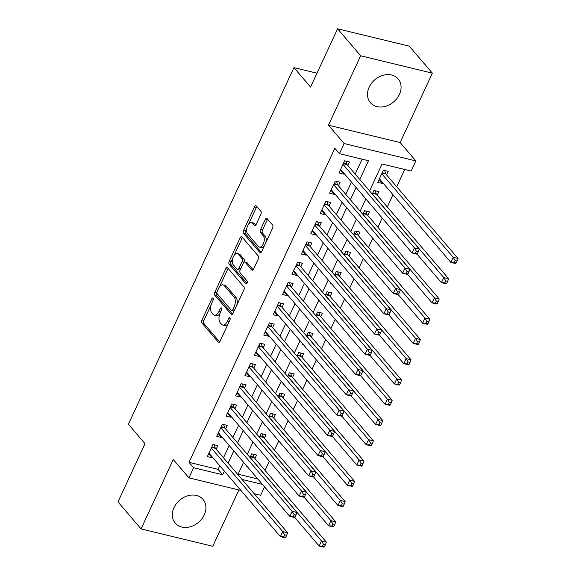 <?xml version="1.0" encoding="UTF-8"?>
<svg xmlns="http://www.w3.org/2000/svg" width="576" height="576" viewBox="0 0 576 576"><rect width="100%" height="100%" fill="white"/><g stroke="black" fill="none" stroke-linecap="round" stroke-linejoin="round"><path stroke-width="0.86" d="M213.077 298.181A1.613 0.85 -76.4 0 0 212.81 298.008A1.613 0.85 -76.4 0 0 211.795 298.829L201.989 319.961A2.297 1.21 -76.4 0 0 201.967 323.006L218.275 342.086A2.297 1.21 -76.4 0 0 218.657 342.331A2.297 1.21 -76.4 0 0 220.104 341.158L229.91 320.026A1.613 0.85 -76.4 0 0 229.925 317.887A1.613 0.85 -76.4 0 0 229.658 317.714A1.613 0.85 -76.4 0 0 228.643 318.542L227.376 321.278A7.358 3.866 -76.4 0 1 222.746 325.037A7.358 3.866 -76.4 0 1 221.522 324.245L220.162 322.661A7.358 3.866 -76.4 0 1 220.219 312.905L221.486 310.169A1.613 0.85 -76.4 0 0 221.501 308.038A1.613 0.85 -76.4 0 0 221.234 307.865A1.613 0.85 -76.4 0 0 220.219 308.686L218.952 311.422A7.358 3.866 -76.4 0 1 214.322 315.18A7.358 3.866 -76.4 0 1 213.098 314.395L211.738 312.804A7.358 3.866 -76.4 0 1 211.795 303.048L213.062 300.312A1.613 0.85 -76.4 0 0 213.077 298.181M369.166 87.156A18.281 14.537 139.5 0 0 370.39 102.686A18.281 14.537 139.5 0 0 399.398 94.471A18.281 14.537 139.5 0 0 398.174 78.934A18.281 14.537 139.5 0 0 369.166 87.156M174.01 507.593A18.281 14.537 139.5 0 0 175.226 523.123A18.281 14.537 139.5 0 0 204.235 514.908A18.281 14.537 139.5 0 0 203.018 499.37A18.281 14.537 139.5 0 0 174.01 507.593M260.856 214.366A2.297 1.21 -76.4 0 0 260.87 211.32L256.298 205.963A2.297 1.21 -76.4 0 0 255.917 205.718A2.297 1.21 -76.4 0 0 254.47 206.892L243.576 230.364A2.297 1.21 -76.4 0 0 243.562 233.41L259.862 252.49A2.297 1.21 -76.4 0 0 260.244 252.734A2.297 1.21 -76.4 0 0 261.691 251.561L272.585 228.089A2.297 1.21 -76.4 0 0 272.606 225.043L267.077 218.578A2.297 1.21 -76.4 0 0 266.695 218.333A2.297 1.21 -76.4 0 0 265.248 219.506L260.59 229.55A2.297 1.21 -76.4 0 0 260.568 232.596L263.311 235.8A6.156 3.233 -76.4 0 1 263.671 242.95A6.156 3.233 -76.4 0 1 259.394 247.104A6.156 3.233 -76.4 0 1 258.372 246.442L247.637 233.885A6.156 3.233 -76.4 0 1 247.277 226.735A6.156 3.233 -76.4 0 1 251.554 222.588A6.156 3.233 -76.4 0 1 252.576 223.243L254.362 225.338A2.297 1.21 -76.4 0 0 254.743 225.583A2.297 1.21 -76.4 0 0 256.19 224.41L260.856 214.366M337.586 28.8L409.284 46.159L432.36 73.152L360.662 55.793L337.586 28.8L310.55 87.055L293.933 67.622L128.398 424.231L145.015 443.664L117.972 501.919L141.048 528.912L173.261 459.511L188.95 477.864L193.651 467.734L189.036 462.341L334.822 148.277L339.437 153.677L344.138 143.546L415.836 160.906L411.134 171.036L382.068 163.994L369.562 190.93M360.662 55.793L328.45 125.186L344.138 143.546M227.585 267.818A2.297 1.21 -76.4 0 0 227.203 267.574A2.297 1.21 -76.4 0 0 225.756 268.747L214.862 292.219A2.297 1.21 -76.4 0 0 214.848 295.265L231.156 314.338A2.297 1.21 -76.4 0 0 231.538 314.59A2.297 1.21 -76.4 0 0 232.985 313.409L243.878 289.944A2.297 1.21 -76.4 0 0 243.893 286.891L227.585 267.818M229.219 261.288L240.113 237.823A2.297 1.21 -76.4 0 1 241.56 236.642A2.297 1.21 -76.4 0 1 241.942 236.894L258.25 255.967A2.297 1.21 -76.4 0 1 258.235 259.013L253.57 269.057A2.297 1.21 -76.4 0 1 252.122 270.238A2.297 1.21 -76.4 0 1 251.741 269.986L245.131 262.253A2.297 1.21 -76.4 0 0 244.742 262.008A2.297 1.21 -76.4 0 0 243.295 263.182L240.206 269.842A2.297 1.21 -76.4 0 0 240.192 272.894L247.075 280.944A1.613 0.85 -76.4 0 1 247.169 282.816A1.613 0.85 -76.4 0 1 246.046 283.903A1.613 0.85 -76.4 0 1 245.779 283.73L229.205 264.341A2.297 1.21 -76.4 0 1 229.219 261.288L231.156 261.756L232.812 258.192M141.048 528.912L212.746 546.271L238.882 489.96M382.889 182.88L382.594 183.514L379.102 179.424M386.59 174.902L388.238 171.353L383.393 170.179L377.748 182.34L382.594 183.514M377.186 195.163L378.828 191.614L373.99 190.44L372.283 194.112M367.783 215.424L369.425 211.874L364.579 210.708L362.88 214.373M358.373 235.685L360.022 232.142L355.176 230.969L353.47 234.641M348.97 255.946L350.618 252.403L345.773 251.23L344.066 254.902M339.566 276.206L341.208 272.664L336.362 271.49L334.663 275.162M330.156 296.474L331.805 292.925L326.959 291.751L325.253 295.423M320.753 316.735L322.402 313.186L317.556 312.012L315.85 315.684M311.35 336.996L312.991 333.446L308.153 332.28L306.446 335.945M301.939 357.257L303.588 353.714L298.742 352.541L297.043 356.213M292.536 377.518L294.185 373.975L289.339 372.802L287.633 376.474M283.133 397.778L284.782 394.236L279.936 393.062L278.23 396.734M273.73 418.046L275.371 414.497L270.526 413.323L268.826 416.995M264.319 438.307L265.968 434.758L261.122 433.584L259.416 437.256M216.158 449.186L217.807 445.637L212.962 444.463L207.317 456.624L212.162 457.798L212.458 457.164M225.569 428.918L227.21 425.376L222.365 424.202L216.727 436.363L221.566 437.53L221.861 436.896M234.972 408.658L236.621 405.115L231.775 403.942L226.13 416.095L230.976 417.269L231.271 416.635M244.375 388.397L246.024 384.854L241.178 383.681L235.534 395.834L240.379 397.008L240.674 396.374M253.786 368.136L255.427 364.586L250.582 363.413L244.944 375.574L249.782 376.747L250.078 376.114M263.189 347.875L264.83 344.326L259.992 343.152L254.347 355.313L259.193 356.486L259.481 355.853M272.592 327.614L274.241 324.065L269.395 322.891L263.75 335.052L268.596 336.226L268.891 335.592M281.995 307.346L283.644 303.804L278.798 302.63L273.154 314.784L277.999 315.958L278.294 315.324M291.406 287.086L293.047 283.543L288.202 282.37L282.564 294.523L287.41 295.697L287.698 295.063M300.809 266.825L302.458 263.282L297.612 262.109L291.967 274.262L296.813 275.436L297.108 274.802M310.212 246.564L311.861 243.014L307.015 241.841L301.37 254.002L306.216 255.175L306.511 254.542M319.622 226.303L321.264 222.754L316.418 221.58L310.781 233.741L315.619 234.914L315.914 234.281M329.026 206.042L330.667 202.493L325.829 201.319L320.184 213.48L325.03 214.654L325.325 214.02M338.429 185.774L340.078 182.232L335.232 181.058L329.587 193.212L334.433 194.386L334.728 193.752M189.036 462.341L218.102 469.375L219.794 465.739M223.495 457.762L229.198 445.478M232.898 437.501L238.601 425.218M242.309 417.24L248.011 404.957M251.712 396.979L257.414 384.696M261.115 376.718L266.818 364.428M270.518 356.45L276.221 344.167M279.929 336.19L285.631 323.906M289.332 315.929L295.034 303.646M298.735 295.668L304.438 283.385M308.146 275.407L313.848 263.124M317.549 255.139L323.251 242.856M326.952 234.878L332.654 222.595M336.362 214.618L342.058 202.334M345.766 194.357L351.468 182.074M355.169 174.096L362.102 159.163M347.832 165.514L349.481 161.971L344.635 160.798L338.99 172.951L343.836 174.125L344.131 173.491M265.046 470.412L269.338 461.167M274.45 450.151L278.741 440.906M283.853 429.89L288.144 420.646M293.263 409.63L297.554 400.385M302.666 389.369L306.958 380.124M312.07 369.108L316.361 359.856M321.473 348.84L325.771 339.595M330.883 328.579L335.174 319.334M340.286 308.318L344.578 299.074M349.69 288.058L353.981 278.813M359.1 267.797L363.391 258.552M368.503 247.536L372.794 238.284M377.906 227.268L382.198 218.023M387.317 207.007L393.012 194.724M396.72 186.746L404.734 169.488M238.068 474.214L257.854 479.002M254.916 458.568L256.565 455.018L251.719 453.852L250.013 457.517M246.917 466.207L246.074 466.006L246.312 465.494M256.327 445.946L255.478 445.745L255.715 445.234M265.73 425.686L264.888 425.484L265.118 424.973M275.134 405.425L274.291 405.223L274.529 404.712M284.544 385.164L283.694 384.955L283.932 384.451M293.947 364.903L293.098 364.694L293.335 364.19M303.35 344.635L302.508 344.434L302.746 343.922M312.754 324.374L311.911 324.173L312.149 323.662M322.164 304.114L321.314 303.912L321.552 303.401M331.567 283.853L330.725 283.651L330.955 283.14M340.97 263.592L340.128 263.383L340.366 262.879M350.381 243.331L349.531 243.122L349.769 242.618M359.784 223.063L358.942 222.862L359.172 222.35M369.187 202.802L368.345 202.601L368.582 202.09M316.98 73.202L293.933 67.622M328.45 125.186L400.147 142.553L432.36 73.152M400.147 142.553L415.836 160.906M264.542 486.828L260.647 495.23L254.182 493.661M359.784 179.496L368.503 160.711L339.437 153.677M193.651 467.734L222.718 474.775L224.41 471.139M228.11 463.162L233.813 450.878M237.514 442.901L243.216 430.618M246.924 422.64L252.619 410.357M256.327 402.372L262.03 390.089M265.73 382.111L271.433 369.828M275.134 361.85L280.836 349.567M284.544 341.59L290.246 329.306M293.947 321.329L299.65 309.046M303.35 301.068L309.053 288.778M312.761 280.8L318.463 268.517M322.164 260.539L327.866 248.256M331.567 240.278L337.27 227.995M340.97 220.018L346.673 207.734M350.381 199.757L356.083 187.474M240.912 490.45L188.95 477.864M242.035 479.448L262.469 484.402M365.861 198.907L360.158 211.198M356.458 219.175L350.755 231.458M347.047 239.436L341.345 251.719M337.644 259.697L331.942 271.98M328.241 279.958L322.538 292.241M318.83 300.218L313.128 312.502M309.427 320.479L303.725 332.77M300.024 340.747L294.322 353.03M290.621 361.008L284.918 373.291M281.21 381.269L275.508 393.552M271.807 401.53L266.105 413.813M262.404 421.79L256.702 434.074M252.994 442.051L247.291 454.342M243.59 462.319L237.888 474.602M218.102 469.375L222.718 474.775M212.162 457.798L208.67 453.708M221.566 437.53L218.074 433.447M230.976 417.269L227.484 413.186M240.379 397.008L236.887 392.926M249.782 376.747L246.29 372.658M259.193 356.486L255.701 352.397M268.596 336.226L265.104 332.136M277.999 315.958L274.507 311.875M287.41 295.697L283.91 291.614M296.813 275.436L293.321 271.354M306.216 255.175L302.724 251.086M315.619 234.914L312.127 230.825M325.03 214.654L321.538 210.564M334.433 194.386L330.941 190.303M343.836 174.125L340.344 170.042M214.322 315.18L216.259 315.648A7.358 3.866 -76.4 0 0 219.946 313.531M222.746 325.037L224.683 325.505A7.358 3.866 -76.4 0 0 228.312 323.467M211.054 305.071L203.926 320.429A2.297 1.21 -76.4 0 0 203.904 323.482L219.643 341.885M216.886 292.5L216.799 292.687A2.297 1.21 -76.4 0 0 216.785 295.733L232.517 314.143M228.161 268.488A2.297 1.21 -76.4 0 0 227.693 269.215L219.485 286.906M217.145 291.514A1.613 0.85 -76.4 0 0 217.138 293.645L231.451 310.392A1.613 0.85 -76.4 0 0 231.718 310.565A1.613 0.85 -76.4 0 0 232.733 309.737L234.072 306.857A7.358 3.866 -76.4 0 0 234.122 297.101L224.338 285.653A7.358 3.866 -76.4 0 0 223.121 284.868A7.358 3.866 -76.4 0 0 218.484 288.626L217.145 291.514M233.388 310.86A1.613 0.85 -76.4 0 0 233.654 311.033A1.613 0.85 -76.4 0 0 234.151 310.896M236.75 305.302A7.358 3.866 -76.4 0 0 236.059 297.569L234.122 297.101M223.121 284.868L225.058 285.336A7.358 3.866 -76.4 0 1 226.274 286.121L236.059 297.569M234.101 255.427L242.05 238.291L240.113 237.823M242.518 237.564A2.297 1.21 -76.4 0 0 242.05 238.291M253.109 269.791L247.068 262.721A2.297 1.21 -76.4 0 0 246.686 262.476L244.742 262.008M246.946 283.298L231.142 264.809L229.205 264.341M238.262 254.225A6.156 3.233 -76.4 0 0 237.247 253.562A6.156 3.233 -76.4 0 0 232.963 257.717A6.156 3.233 -76.4 0 0 233.323 264.866L237.11 269.287A2.297 1.21 -76.4 0 0 237.492 269.539A2.297 1.21 -76.4 0 0 238.939 268.358L242.028 261.698A2.297 1.21 -76.4 0 0 242.05 258.653L238.262 254.225L240.206 254.693A6.156 3.233 -76.4 0 0 239.184 254.038L237.247 253.562M237.492 269.539L239.429 270.007A2.297 1.21 -76.4 0 0 240.271 269.698M240.206 254.693L243.986 259.121A2.297 1.21 -76.4 0 1 243.965 262.166L243.9 262.31M231.156 261.756A2.297 1.21 -76.4 0 0 231.142 264.809M251.554 222.588L253.49 223.056A6.156 3.233 -76.4 0 1 254.513 223.711L255.73 225.137M259.394 247.104L261.331 247.572A6.156 3.233 -76.4 0 0 264.283 245.988M265.867 242.568A6.156 3.233 -76.4 0 0 265.248 236.275L263.311 235.8M267.653 219.247A2.297 1.21 -76.4 0 0 267.185 219.974L262.526 230.018A2.297 1.21 -76.4 0 0 262.505 233.064L265.248 236.275M247.018 227.592L245.513 230.832A2.297 1.21 -76.4 0 0 245.498 233.878L261.23 252.288M256.867 206.633A2.297 1.21 -76.4 0 0 256.406 207.36L248.609 224.172M294.739 517.464L319.154 546.026L321.509 540.965L326.354 542.131L254.174 457.704A2.34 1.231 103.6 0 1 253.901 457.157L253.044 454.169M323.453 544.234L322.517 546.264L324.454 546.732L325.397 544.709L323.453 544.234L321.509 540.965L250.07 457.394M324.454 546.732L324 547.2L319.154 546.026L322.517 546.264M326.354 542.131L325.397 544.709M285.696 537.35L286.639 535.32L284.702 534.852L283.759 536.875L285.696 537.35L285.242 537.818L280.404 536.645L208.966 453.074M283.759 536.875L280.404 536.645L282.751 531.576L287.597 532.75L215.424 448.322A2.34 1.231 -76.4 0 1 215.143 447.768L214.286 444.787M211.32 448.013L282.751 531.576L284.702 534.852M286.639 535.32L287.597 532.75M304.142 497.203L328.565 525.766L330.912 520.697L335.758 521.87L263.585 437.443A2.34 1.231 103.6 0 1 263.304 436.889L262.447 433.908M332.863 523.973L331.92 526.003L333.857 526.471L334.8 524.441L332.863 523.973L330.912 520.697L259.474 437.134M333.857 526.471L333.403 526.939L328.565 525.766L331.92 526.003M335.758 521.87L334.8 524.441M313.553 476.942L337.968 505.505L340.315 500.436L345.161 501.61L272.988 417.182A2.34 1.231 103.6 0 1 272.714 416.628L271.858 413.647M342.266 503.712L341.323 505.735L343.267 506.21L344.203 504.18L342.266 503.712L340.315 500.436L268.884 416.873M343.267 506.21L342.814 506.678L337.968 505.505L341.323 505.735M345.161 501.61L344.203 504.18M322.956 456.674L347.371 485.244L349.726 480.175L354.571 481.349L282.391 396.914A2.34 1.231 103.6 0 1 282.118 396.367L281.261 393.386M351.67 483.451L350.734 485.474L352.67 485.942L353.606 483.919L351.67 483.451L349.726 480.175L278.287 396.612M352.67 485.942L352.217 486.41L347.371 485.244L350.734 485.474M354.571 481.349L353.606 483.919M332.359 436.414L356.774 464.976L359.129 459.914L363.974 461.088L291.802 376.654A2.34 1.231 103.6 0 1 291.521 376.106L290.664 373.118M361.08 463.19L360.137 465.214L362.074 465.682L363.017 463.658L361.08 463.19L359.129 459.914L287.69 376.344M362.074 465.682L361.62 466.15L356.774 464.976L360.137 465.214M363.974 461.088L363.017 463.658M295.106 517.082L296.042 515.059L294.106 514.591L293.162 516.614L295.106 517.082L294.653 517.55L289.807 516.384L218.369 432.814M293.162 516.614L289.807 516.384L292.162 511.315L297 512.489L224.827 428.054A2.34 1.231 -76.4 0 1 224.554 427.507L223.697 424.526M220.723 427.745L292.162 511.315L294.106 514.591M296.042 515.059L297 512.489M304.51 496.822L305.446 494.798L303.509 494.33L302.573 496.354L304.51 496.822L304.056 497.29L299.21 496.116L227.779 412.553M302.573 496.354L299.21 496.116L301.565 491.054L306.41 492.228L234.23 407.794A2.34 1.231 -76.4 0 1 233.957 407.246L233.1 404.258M230.126 407.484L301.565 491.054L303.509 494.33M305.446 494.798L306.41 492.228M313.913 476.561L314.856 474.538L312.919 474.07L311.976 476.093L313.913 476.561L313.459 477.029L308.621 475.855L237.182 392.292M311.976 476.093L308.621 475.855L310.968 470.794L315.814 471.967L243.641 387.533A2.34 1.231 -76.4 0 1 243.36 386.986L242.503 383.998M239.53 387.223L310.968 470.794L312.919 474.07M314.856 474.538L315.814 471.967M323.316 456.3L324.259 454.277L322.322 453.802L321.379 455.832L323.316 456.3L322.87 456.768L318.024 455.594L246.586 372.031M321.379 455.832L318.024 455.594L320.371 450.526L325.217 451.699L253.044 367.272A2.34 1.231 -76.4 0 1 252.77 366.725L251.906 363.737M248.94 366.962L320.371 450.526L322.322 453.802M324.259 454.277L325.217 451.699M341.762 416.153L366.185 444.715L368.532 439.654L373.378 440.827L301.205 356.393A2.34 1.231 103.6 0 1 300.931 355.846L300.067 352.858M370.483 442.93L369.54 444.953L371.477 445.421L372.42 443.398L370.483 442.93L368.532 439.654L297.101 356.083M371.477 445.421L371.03 445.889L366.185 444.715L369.54 444.953M373.378 440.827L372.42 443.398M332.726 436.039L333.662 434.009L331.726 433.541L330.79 435.571L332.726 436.039L332.273 436.507L327.427 435.334L255.989 351.763M330.79 435.571L327.427 435.334L329.782 430.265L334.627 431.438L262.447 347.011A2.34 1.231 -76.4 0 1 262.174 346.457L261.317 343.476M258.343 346.702L329.782 430.265L331.726 433.541M333.662 434.009L334.627 431.438M351.173 395.892L375.588 424.454L377.942 419.393L382.781 420.559L310.608 336.132A2.34 1.231 103.6 0 1 310.334 335.585L309.478 332.597M379.886 422.662L378.95 424.692L380.887 425.16L381.823 423.137L379.886 422.662L377.942 419.393L306.504 335.822M380.887 425.16L380.434 425.628L375.588 424.454L378.95 424.692M382.781 420.559L381.823 423.137M342.13 415.778L343.073 413.748L341.136 413.28L340.193 415.303L342.13 415.778L341.676 416.246L336.83 415.073L265.399 331.502M340.193 415.303L336.83 415.073L339.185 410.004L344.03 411.178L271.858 326.75A2.34 1.231 -76.4 0 1 271.577 326.196L270.72 323.215M267.746 326.441L339.185 410.004L341.136 413.28M343.073 413.748L344.03 411.178M360.576 375.631L384.991 404.194L387.346 399.125L392.191 400.298L320.018 315.871A2.34 1.231 103.6 0 1 319.738 315.317L318.881 312.336M389.29 402.401L388.354 404.431L390.29 404.899L391.234 402.869L389.29 402.401L387.346 399.125L315.907 315.562M390.29 404.899L389.837 405.367L384.991 404.194L388.354 404.431M392.191 400.298L391.234 402.869M351.533 395.51L352.476 393.487L350.539 393.019L349.596 395.042L351.533 395.51L351.086 395.978L346.241 394.812L274.802 311.242M349.596 395.042L346.241 394.812L348.588 389.743L353.434 390.917L281.261 306.482A2.34 1.231 -76.4 0 1 280.98 305.935L280.123 302.954M277.157 306.173L348.588 389.743L350.539 393.019M352.476 393.487L353.434 390.917M369.979 355.363L394.402 383.933L396.749 378.864L401.594 380.038L329.422 295.61A2.34 1.231 103.6 0 1 329.141 295.056L328.284 292.075M398.7 382.14L397.757 384.163L399.694 384.638L400.637 382.608L398.7 382.14L396.749 378.864L325.318 295.301M399.694 384.638L399.247 385.106L394.402 383.933L397.757 384.163M401.594 380.038L400.637 382.608M360.943 375.25L361.879 373.226L359.942 372.758L358.999 374.782L360.943 375.25L360.49 375.718L355.644 374.544L284.206 290.981M358.999 374.782L355.644 374.544L357.998 369.482L362.837 370.656L290.664 286.222A2.34 1.231 -76.4 0 1 290.39 285.674L289.534 282.686M286.56 285.912L357.998 369.482L359.942 372.758M361.879 373.226L362.837 370.656M379.39 335.102L403.805 363.672L406.159 358.603L410.998 359.777L338.825 275.342A2.34 1.231 103.6 0 1 338.551 274.795L337.694 271.814M408.103 361.879L407.16 363.902L409.104 364.37L410.04 362.347L408.103 361.879L406.159 358.603L334.721 275.033M409.104 364.37L408.65 364.838L403.805 363.672L407.16 363.902M410.998 359.777L410.04 362.347M370.346 354.989L371.29 352.966L369.346 352.498L368.41 354.521L370.346 354.989L369.893 355.457L365.047 354.283L293.616 270.72M368.41 354.521L365.047 354.283L367.402 349.222L372.247 350.395L300.067 265.961A2.34 1.231 -76.4 0 1 299.794 265.414L298.937 262.426M295.963 265.651L367.402 349.222L369.346 352.498M371.29 352.966L372.247 350.395M388.793 314.842L413.208 343.404L415.562 338.342L420.408 339.516L348.228 255.082A2.34 1.231 103.6 0 1 347.954 254.534L347.098 251.546M417.506 341.618L416.57 343.642L418.507 344.11L419.443 342.086L417.506 341.618L415.562 338.342L344.124 254.772M418.507 344.11L418.054 344.578L413.208 343.404L416.57 343.642M420.408 339.516L419.443 342.086M379.75 334.728L380.693 332.705L378.756 332.23L377.813 334.26L379.75 334.728L379.296 335.196L374.458 334.022L303.019 250.452M377.813 334.26L374.458 334.022L376.805 328.954L381.65 330.127L309.478 245.7A2.34 1.231 -76.4 0 1 309.197 245.153L308.34 242.165M305.366 245.39L376.805 328.954L378.756 332.23M380.693 332.705L381.65 330.127M398.196 294.581L422.618 323.143L424.966 318.082L429.811 319.255L357.638 234.821A2.34 1.231 103.6 0 1 357.358 234.274L356.501 231.286M426.917 321.358L425.974 323.381L427.91 323.849L428.854 321.826L426.917 321.358L424.966 318.082L353.527 234.511M427.91 323.849L427.457 324.317L422.618 323.143L425.974 323.381M429.811 319.255L428.854 321.826M389.153 314.467L390.096 312.437L388.159 311.969L387.216 313.999L389.153 314.467L388.706 314.935L383.861 313.762L312.422 230.191M387.216 313.999L383.861 313.762L386.208 308.693L391.054 309.866L318.881 225.439A2.34 1.231 -76.4 0 1 318.607 224.885L317.75 221.904M314.777 225.13L386.208 308.693L388.159 311.969M390.096 312.437L391.054 309.866M407.599 274.32L432.022 302.882L434.369 297.821L439.214 298.987L367.042 214.56A2.34 1.231 103.6 0 1 366.768 214.013L365.904 211.025M436.32 301.09L435.377 303.12L437.314 303.588L438.257 301.565L436.32 301.09L434.369 297.821L362.938 214.25M437.314 303.588L436.867 304.056L432.022 302.882L435.377 303.12M439.214 298.987L438.257 301.565M398.563 294.206L399.499 292.176L397.562 291.708L396.626 293.731L398.563 294.206L398.11 294.674L393.264 293.501L321.826 209.93M396.626 293.731L393.264 293.501L395.618 288.432L400.464 289.606L328.284 205.178A2.34 1.231 -76.4 0 1 328.01 204.624L327.154 201.643M324.18 204.869L395.618 288.432L397.562 291.708M399.499 292.176L400.464 289.606M417.01 254.059L441.425 282.622L443.779 277.553L448.625 278.726L376.445 194.299A2.34 1.231 103.6 0 1 376.171 193.745L375.314 190.764M445.723 280.829L444.787 282.859L446.724 283.327L447.66 281.297L445.723 280.829L443.779 277.553L372.341 193.99M446.724 283.327L446.27 283.795L441.425 282.622L444.787 282.859M448.625 278.726L447.66 281.297M379.397 178.79L450.828 262.361L453.182 257.292L458.028 258.466L385.855 174.038A2.34 1.231 103.6 0 1 385.574 173.484L384.718 170.503M455.134 260.568L454.19 262.591L456.127 263.066L457.07 261.036L455.134 260.568L453.182 257.292L381.744 173.729M456.127 263.066L455.674 263.534L450.828 262.361L454.19 262.591M458.028 258.466L457.07 261.036M407.966 273.938L408.91 271.915L406.973 271.447L406.03 273.47L407.966 273.938L407.513 274.406L402.667 273.24L331.236 189.67M406.03 273.47L402.667 273.24L405.022 268.171L409.867 269.345L337.694 184.91A2.34 1.231 -76.4 0 1 337.414 184.363L336.557 181.382M333.583 184.601L405.022 268.171L406.973 271.447M408.91 271.915L409.867 269.345M417.37 253.678L418.313 251.654L416.376 251.186L415.433 253.21L417.37 253.678L416.923 254.146L412.078 252.972L340.639 169.409M415.433 253.21L412.078 252.972L414.425 247.91L419.27 249.084L347.098 164.65A2.34 1.231 -76.4 0 1 346.824 164.102L345.96 161.114M342.994 164.34L414.425 247.91L416.376 251.186M418.313 251.654L419.27 249.084M213.329 299.203L211.795 298.829M230.184 318.91L228.643 318.542M221.76 309.06L220.219 308.686M220.709 311.846L218.952 311.422M229.133 321.703L227.376 321.278M219.11 342.288L218.275 342.086M203.904 323.482L201.967 323.006M203.926 320.429L201.989 319.961M231.991 314.539L231.156 314.338M216.785 295.733L214.848 295.265M216.799 292.687L214.862 292.219M227.693 269.215L225.756 268.747M234.49 310.169L232.733 309.737M235.829 307.282L234.072 306.857M226.274 286.121L224.338 285.653M252.576 270.194L251.741 269.986M247.068 262.721L245.131 262.253M246.362 283.874L245.779 283.73M240.696 268.783L238.939 268.358M243.965 262.166L242.028 261.698M243.986 259.121L242.05 258.653M255.197 225.54L254.362 225.338M254.513 223.711L252.576 223.243M262.505 233.064L260.568 232.596M262.526 230.018L260.59 229.55M267.185 219.974L265.248 219.506M260.698 252.691L259.862 252.49M245.498 233.878L243.562 233.41M245.513 230.832L243.576 230.364M256.406 207.36L254.47 206.892M254.174 457.704L250.358 456.775M253.901 457.157L250.56 456.343M211.802 446.962L215.143 447.768M211.601 447.394L215.424 448.322M263.585 437.443L259.762 436.514M263.304 436.889L259.963 436.082M272.988 417.182L269.165 416.254M272.714 416.628L269.366 415.822M282.391 396.914L278.575 395.993M282.118 396.367L278.777 395.561M291.802 376.654L287.978 375.732M291.521 376.106L288.18 375.3M221.206 426.701L224.554 427.507M221.011 427.133L224.827 428.054M230.616 406.44L233.957 407.246M230.414 406.872L234.23 407.794M240.019 386.172L243.36 386.986M239.818 386.611L243.641 387.533M249.422 365.911L252.77 366.725M249.221 366.343L253.044 367.272M301.205 356.393L297.382 355.471M300.931 355.846L297.583 355.032M258.833 345.65L262.174 346.457M258.631 346.082L262.447 347.011M310.608 336.132L306.792 335.203M310.334 335.585L306.994 334.771M268.236 325.39L271.577 326.196M268.034 325.822L271.858 326.75M320.018 315.871L316.195 314.942M319.738 315.317L316.397 314.51M277.639 305.129L280.98 305.935M277.438 305.561L281.261 306.482M329.422 295.61L325.598 294.682M329.141 295.056L325.8 294.25M287.05 284.868L290.39 285.674M286.848 285.3L290.664 286.222M338.825 275.342L335.009 274.421M338.551 274.795L335.21 273.989M296.453 264.6L299.794 265.414M296.251 265.039L300.067 265.961M348.228 255.082L344.412 254.16M347.954 254.534L344.614 253.728M305.856 244.339L309.197 245.153M305.654 244.771L309.478 245.7M357.638 234.821L353.815 233.899M357.358 234.274L354.017 233.46M315.259 224.078L318.607 224.885M315.058 224.51L318.881 225.439M367.042 214.56L363.218 213.631M366.768 214.013L363.42 213.199M324.67 203.818L328.01 204.624M324.468 204.25L328.284 205.178M376.445 194.299L372.629 193.37M376.171 193.745L372.83 192.938M385.855 174.038L382.032 173.11M385.574 173.484L382.234 172.678M334.073 183.557L337.414 184.363M333.871 183.989L337.694 184.91M343.476 163.296L346.824 164.102M343.274 163.728L347.098 164.65M233.654 311.033L231.718 310.565"/></g></svg>
